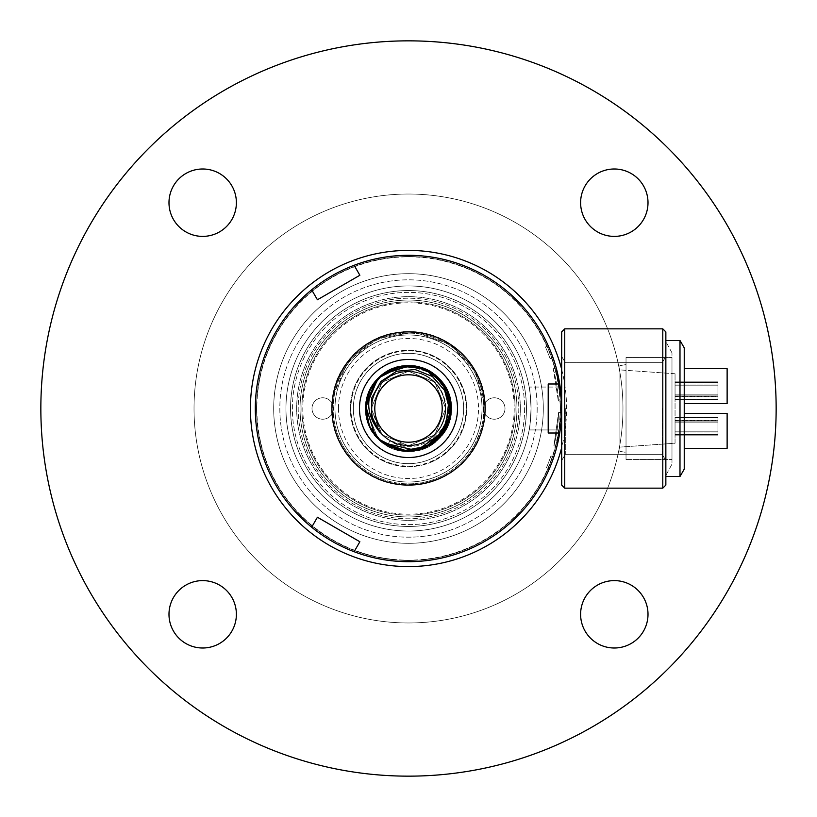 <?xml version="1.0" encoding="UTF-8"?>
<svg xmlns="http://www.w3.org/2000/svg" width="817" height="817" viewBox="0 0 817 817"><rect width="100%" height="100%" fill="white"/><g stroke="black" fill="none" stroke-linecap="round" stroke-linejoin="round"><path stroke-width="0.61" stroke-dasharray="4.08 3.06" d="M561.688 407.54L560.176 387.054L561.688 408.5A153.188 153.188 0 0 1 331.906 541.16A153.188 153.188 0 0 1 331.906 275.84A153.188 153.188 0 0 1 561.688 408.5L560.176 429.946L561.688 408.5A153.188 153.188 0 0 1 331.906 541.16A153.188 153.188 0 0 1 331.906 275.84A153.188 153.188 0 0 1 561.688 408.5A153.188 153.188 0 0 1 331.906 541.16A153.188 153.188 0 0 1 331.906 275.84A153.188 153.188 0 0 1 561.688 408.5L561.688 485.094L561.688 331.906L561.688 485.094L564.751 488.157L564.751 328.842L564.751 488.157L564.751 328.842L662.791 328.842L662.791 488.157L662.791 328.842L662.791 488.157L564.751 488.157M561.626 404.211L561.463 400.197M561.218 396.511L560.932 393.314M561.493 400.881L560.176 387.054L561.688 408.5A153.188 153.188 0 0 1 331.906 541.16A153.188 153.188 0 0 1 331.906 275.84A153.188 153.188 0 0 1 561.688 408.5A153.188 153.188 0 0 1 331.906 541.16A153.188 153.188 0 0 1 331.906 275.84A153.188 153.188 0 0 1 561.688 408.5L560.176 429.946L561.636 412.605A153.188 153.188 0 0 1 556.888 446.542A153.188 153.188 0 0 0 561.636 412.585L556.888 446.542L553.916 445.786L558.573 412.503L561.636 412.585L558.573 412.503L553.916 445.786L556.888 446.542M561.688 409.46L560.176 429.946L529.161 429.946C529.794 428.67 530.427 421.521 531.05 408.5A122.55 122.55 0 0 1 347.225 514.628A122.55 122.55 0 0 1 347.225 302.372A122.55 122.55 0 0 1 531.05 408.5C530.427 395.469 529.794 388.32 529.161 387.054C529.794 388.32 530.427 395.469 531.05 408.5C530.427 395.469 529.794 388.32 529.161 387.054C529.794 388.32 530.427 395.469 531.05 408.5A122.55 122.55 0 0 1 347.225 514.628A122.55 122.55 0 0 1 347.225 302.372A122.55 122.55 0 0 1 531.05 408.5C530.427 421.521 529.794 428.67 529.161 429.946C529.794 428.67 530.427 421.521 531.05 408.5C530.427 421.521 529.794 428.67 529.161 429.946L560.176 429.946M548.248 345.754A153.188 153.188 0 0 1 553.007 357.662A153.188 153.188 0 0 0 548.248 345.754L545.45 347.011L548.248 345.754M553.844 456.907A153.188 153.188 0 0 1 549.29 468.887A153.188 153.188 0 0 0 553.844 456.907L550.934 455.937L553.844 456.907M556.224 367.936L553.262 368.753L556.224 367.936A153.188 153.188 0 0 1 561.545 401.811A153.188 153.188 0 0 0 556.224 367.936L561.545 401.811L558.481 401.944L553.262 368.753L556.224 367.936L553.262 368.753L558.481 401.944L561.545 401.811M560.156 408.5A151.656 151.656 0 0 1 408.5 560.156A151.656 151.656 0 0 1 256.844 408.5A151.656 151.656 0 0 1 408.5 256.844A151.656 151.656 0 0 1 560.156 408.5A151.656 151.656 0 0 0 332.672 277.167A151.656 151.656 0 0 0 332.672 539.833A151.656 151.656 0 0 0 560.156 408.5M559.716 433.01A153.188 153.188 0 0 1 354.118 551.71L359.868 541.742L317.425 517.232L311.665 527.2A153.188 153.188 0 0 1 311.665 289.8L317.425 299.768L359.868 275.258L354.118 265.29A153.188 153.188 0 0 1 559.716 383.99L548.207 383.99L548.207 433.01L559.716 433.01A153.188 153.188 0 0 1 354.118 551.71M537.178 408.5A128.678 128.678 0 0 1 344.161 519.939A128.678 128.678 0 0 1 344.161 297.061A128.678 128.678 0 0 1 537.178 408.5A128.678 128.678 0 0 1 344.161 519.939A128.678 128.678 0 0 1 344.161 297.061A128.678 128.678 0 0 1 537.178 408.5M558.573 412.503L561.636 412.585L558.573 412.503A150.124 150.124 0 0 1 553.916 445.786A150.124 150.124 0 0 0 558.573 412.503M553.262 368.753A150.124 150.124 0 0 1 558.481 401.944A150.124 150.124 0 0 0 553.262 368.753M546.471 467.671L549.29 468.887L546.471 467.671A150.124 150.124 0 0 0 550.934 455.937A150.124 150.124 0 0 1 546.471 467.671M550.117 358.673L553.007 357.662L550.117 358.673A150.124 150.124 0 0 0 545.45 347.011A150.124 150.124 0 0 1 550.117 358.673M565.313 408.5L565.313 454.303L565.313 408.5M662.23 408.5L662.23 454.303L662.23 408.5M662.791 328.842L665.855 331.906L665.855 485.094L665.855 331.906L665.855 485.094L662.791 488.157M564.751 328.842L561.688 331.906L561.688 408.5M531.05 408.5A122.55 122.55 0 0 1 347.225 514.628A122.55 122.55 0 0 1 347.225 302.372A122.55 122.55 0 0 1 531.05 408.5A122.55 122.55 0 0 1 347.225 514.628A122.55 122.55 0 0 1 347.225 302.372A122.55 122.55 0 0 1 531.05 408.5M622.962 408.5A214.463 214.463 0 0 1 301.269 594.235A214.463 214.463 0 0 1 301.269 222.765A214.463 214.463 0 0 1 622.962 408.5A214.463 214.463 0 0 1 301.269 594.235A214.463 214.463 0 0 1 301.269 222.765A214.463 214.463 0 0 1 622.962 408.5M236.389 614.313A33.701 33.701 0 0 0 202.687 580.611A33.701 33.701 0 0 0 168.986 614.313A33.701 33.701 0 0 0 202.687 648.014A33.701 33.701 0 0 0 236.389 614.313M236.389 202.687A33.701 33.701 0 0 0 202.687 168.986A33.701 33.701 0 0 0 168.986 202.687A33.701 33.701 0 0 0 202.687 236.389A33.701 33.701 0 0 0 236.389 202.687M648.014 202.687A33.701 33.701 0 0 0 614.313 168.986A33.701 33.701 0 0 0 580.611 202.687A33.701 33.701 0 0 0 614.313 236.389A33.701 33.701 0 0 0 648.014 202.687M648.014 614.313A33.701 33.701 0 0 0 614.313 580.611A33.701 33.701 0 0 0 580.611 614.313A33.701 33.701 0 0 0 614.313 648.014A33.701 33.701 0 0 0 648.014 614.313M776.15 408.5A367.65 367.65 0 0 1 224.675 726.895A367.65 367.65 0 0 1 224.675 90.105A367.65 367.65 0 0 1 776.15 408.5M338.473 408.5A70.027 70.027 0 0 1 443.508 347.858A70.027 70.027 0 0 1 443.508 469.142A70.027 70.027 0 0 1 338.473 408.5M350.289 408.5A58.211 58.211 0 0 1 437.606 358.091A58.211 58.211 0 0 1 437.606 458.909A58.211 58.211 0 0 1 350.289 408.5A58.211 58.211 0 0 0 437.606 458.909A58.211 58.211 0 0 0 437.606 358.091A58.211 58.211 0 0 0 350.289 408.5M377.066 338.657L414.28 332.131L450.085 344.182L475.77 371.878L485.094 408.5A76.594 76.594 0 0 0 408.5 331.906A76.594 76.594 0 0 0 331.906 408.5A76.594 76.594 0 0 0 408.5 485.094A76.594 76.594 0 0 0 485.094 408.5A76.594 76.594 0 0 0 408.5 331.906A76.594 76.594 0 0 0 331.906 408.5A76.594 76.594 0 0 0 446.797 474.83A76.594 76.594 0 0 0 446.797 342.17A76.594 76.594 0 0 0 331.906 408.5M457.52 408.5A49.02 49.02 0 0 1 383.99 450.953A49.02 49.02 0 0 1 383.99 366.047A49.02 49.02 0 0 1 457.52 408.5M450.831 408.5A42.331 42.331 0 0 1 387.34 445.163A42.331 42.331 0 0 1 387.34 371.837A42.331 42.331 0 0 1 450.831 408.5M378.169 438.831L365.608 408.5L378.169 378.169C399.962 355.375 443.468 368.549 447.787 400.126C455.375 431.243 416.701 459.144 389.964 440.823L387.166 445.714A42.892 42.892 0 0 1 378.189 378.148L365.608 408.5L378.169 438.831L365.608 408.5L378.169 378.169L365.608 408.5L378.169 438.831L365.608 408.5L378.169 378.169M433.347 443.468L432.081 444.325M383.469 443.335L374.993 435.287M380.232 432.765L371.245 408.5L382.152 382.152L408.5 371.245L434.848 382.152L445.755 408.5L434.848 434.848L408.5 445.755L382.152 434.848L371.245 408.5L382.152 382.152L408.5 371.245L434.848 382.152L445.755 408.5L434.848 434.848L408.5 445.755L382.152 434.848L371.245 408.5L382.152 382.152L408.5 371.245L434.848 382.152L445.755 408.5L434.848 434.848L408.5 445.755L382.152 434.848L371.245 408.5L382.152 382.152L408.5 371.245L434.848 382.152L445.755 408.5L434.848 434.848L408.5 445.755L382.152 434.848L371.245 408.5L382.152 382.152L408.5 371.245L434.848 382.152L445.755 408.5L434.848 434.848L408.5 445.755L382.152 434.848L371.245 408.5L382.152 382.152L408.5 371.245L434.848 382.152L445.755 408.5L434.848 434.848L408.5 445.755L382.152 434.848L371.245 408.5L382.152 382.152L408.5 371.245L434.848 382.152L445.755 408.5L434.848 434.848L408.5 445.755L389.964 440.823A37.255 37.255 0 0 1 414.934 371.806A37.255 37.255 0 0 1 445.755 408.5A37.255 37.255 0 0 1 389.964 440.823M382.53 442.64C349.819 420.663 368.896 363.33 408.5 365.608C445.224 363.626 466.201 414.26 438.831 438.831C414.26 466.201 363.626 445.224 365.608 408.5C363.626 371.776 414.26 350.799 438.831 378.169C466.201 402.74 445.224 453.374 408.5 451.392C371.776 453.374 350.799 402.74 378.169 378.169C402.74 350.799 453.374 371.776 451.392 408.5C453.374 445.224 402.74 466.201 378.169 438.831C350.799 414.26 371.776 363.626 408.5 365.608C445.224 363.626 466.201 414.26 438.831 438.831C414.26 466.201 363.626 445.224 365.608 408.5C363.626 371.776 414.26 350.799 438.831 378.169C466.201 402.74 445.224 453.374 408.5 451.392C371.776 453.374 350.799 402.74 378.169 378.169C402.74 350.799 453.374 371.776 451.392 408.5C452.792 440.108 414.076 462.769 387.166 445.714M445.755 408.5A37.255 37.255 0 0 1 389.872 440.761A37.255 37.255 0 0 1 389.872 376.239A37.255 37.255 0 0 1 445.755 408.5A37.255 37.255 0 0 1 389.872 440.761A37.255 37.255 0 0 1 389.872 376.239A37.255 37.255 0 0 1 445.755 408.5M311.665 527.2A153.188 153.188 0 0 1 311.665 289.8M354.118 265.29A153.188 153.188 0 0 1 559.716 383.99M543.305 408.5A134.805 134.805 0 0 1 341.098 525.249A134.805 134.805 0 0 1 341.098 291.751A134.805 134.805 0 0 1 543.305 408.5A134.805 134.805 0 0 0 408.5 273.695A134.805 134.805 0 0 0 273.695 408.5A134.805 134.805 0 0 0 408.5 543.305A134.805 134.805 0 0 0 543.305 408.5M514.199 408.5A105.699 105.699 0 0 1 355.65 500.035A105.699 105.699 0 0 1 355.65 316.965A105.699 105.699 0 0 1 514.199 408.5M505.008 408.5A10.723 10.723 0 0 1 488.923 417.783A10.723 10.723 0 0 1 488.923 399.217A10.723 10.723 0 0 1 505.008 408.5A10.723 10.723 0 0 1 488.923 417.783A10.723 10.723 0 0 1 488.923 399.217A10.723 10.723 0 0 1 505.008 408.5M520.327 408.5A111.827 111.827 0 0 1 352.587 505.345A111.827 111.827 0 0 1 352.587 311.655A111.827 111.827 0 0 1 520.327 408.5A111.827 111.827 0 0 1 352.587 505.345A111.827 111.827 0 0 1 352.587 311.655A111.827 111.827 0 0 1 520.327 408.5M333.438 408.5A10.723 10.723 0 0 1 317.353 417.783A10.723 10.723 0 0 1 317.353 399.217A10.723 10.723 0 0 1 333.438 408.5A10.723 10.723 0 0 1 317.353 417.783A10.723 10.723 0 0 1 317.353 399.217A10.723 10.723 0 0 1 333.438 408.5M463.647 408.5A55.148 55.148 0 0 1 380.926 456.264A55.148 55.148 0 0 1 380.926 360.736A55.148 55.148 0 0 1 463.647 408.5A55.148 55.148 0 0 1 380.926 456.264A55.148 55.148 0 0 1 380.926 360.736A55.148 55.148 0 0 1 463.647 408.5A55.148 55.148 0 0 1 380.926 456.264A55.148 55.148 0 0 1 380.926 360.736A55.148 55.148 0 0 1 463.647 408.5A55.148 55.148 0 0 1 380.926 456.264A55.148 55.148 0 0 1 380.926 360.736A55.148 55.148 0 0 1 463.647 408.5A55.148 55.148 0 0 1 380.926 456.264A55.148 55.148 0 0 1 380.926 360.736A55.148 55.148 0 0 1 463.647 408.5M526.454 408.5A117.954 117.954 0 0 1 349.523 510.656A117.954 117.954 0 0 1 349.523 306.344A117.954 117.954 0 0 1 526.454 408.5A117.954 117.954 0 0 1 349.523 510.656A117.954 117.954 0 0 1 349.523 306.344A117.954 117.954 0 0 1 526.454 408.5A117.954 117.954 0 0 1 349.523 510.656A117.954 117.954 0 0 1 349.523 306.344A117.954 117.954 0 0 1 526.454 408.5A117.954 117.954 0 0 1 349.523 510.656A117.954 117.954 0 0 1 349.523 306.344A117.954 117.954 0 0 1 526.454 408.5A117.954 117.954 0 0 1 349.523 510.656A117.954 117.954 0 0 1 349.523 306.344A117.954 117.954 0 0 1 526.454 408.5M516.957 408.5A108.457 108.457 0 0 1 354.272 502.424A108.457 108.457 0 0 1 354.272 314.576A108.457 108.457 0 0 1 516.957 408.5A108.457 108.457 0 0 1 354.272 502.424A108.457 108.457 0 0 1 354.272 314.576A108.457 108.457 0 0 1 516.957 408.5A108.457 108.457 0 0 1 354.272 502.424A108.457 108.457 0 0 1 354.272 314.576A108.457 108.457 0 0 1 516.957 408.5A108.457 108.457 0 0 1 354.272 502.424A108.457 108.457 0 0 1 354.272 314.576A108.457 108.457 0 0 1 516.957 408.5A108.457 108.457 0 0 1 354.272 502.424A108.457 108.457 0 0 1 354.272 314.576A108.457 108.457 0 0 1 516.957 408.5A108.457 108.457 0 0 1 354.272 502.424A108.457 108.457 0 0 1 354.272 314.576A108.457 108.457 0 0 1 516.957 408.5M482.03 408.5A73.53 73.53 0 0 1 371.735 472.175A73.53 73.53 0 0 1 371.735 344.825A73.53 73.53 0 0 1 482.03 408.5A73.53 73.53 0 0 1 371.735 472.175A73.53 73.53 0 0 1 371.735 344.825A73.53 73.53 0 0 1 482.03 408.5A73.53 73.53 0 0 1 371.735 472.175A73.53 73.53 0 0 1 371.735 344.825A73.53 73.53 0 0 1 482.03 408.5M445.265 408.5A36.765 36.765 0 0 1 390.118 440.343A36.765 36.765 0 0 1 390.118 376.657A36.765 36.765 0 0 1 445.265 408.5A36.765 36.765 0 0 1 390.118 440.343A36.765 36.765 0 0 1 390.118 376.657A36.765 36.765 0 0 1 445.265 408.5M442.201 408.5A33.701 33.701 0 0 1 391.649 437.687A33.701 33.701 0 0 1 391.649 379.313A33.701 33.701 0 0 1 442.201 408.5A33.701 33.701 0 0 1 391.649 437.687A33.701 33.701 0 0 1 391.649 379.313A33.701 33.701 0 0 1 442.201 408.5M684.237 413.402L727.13 413.402L684.237 413.402L684.237 448.329L684.237 413.402L684.237 448.329L684.237 413.402L727.13 413.402L727.13 448.329L684.237 448.329L727.13 448.329L727.13 413.402L727.13 448.329L684.237 448.329L727.13 448.329L727.13 413.402L727.13 448.329L727.13 413.402L684.237 413.402L727.13 413.402L727.13 448.329L684.237 448.329L684.237 413.402L727.13 413.402L684.237 413.402L684.237 448.329L684.237 413.402L684.237 448.329L727.13 448.329L684.237 448.329M684.237 368.671L727.13 368.671L684.237 368.671L684.237 403.598L684.237 368.671L684.237 403.598L684.237 368.671L727.13 368.671L727.13 403.598L684.237 403.598L727.13 403.598L727.13 368.671L727.13 403.598L684.237 403.598L684.237 368.671L727.13 368.671L727.13 403.598L684.237 403.598L684.237 368.671L727.13 368.671L727.13 403.598L727.13 368.671L684.237 368.671L684.237 403.598L727.13 403.598L684.237 403.598L727.13 403.598L727.13 368.671L684.237 368.671L684.237 403.598M684.237 469.152L684.237 347.848L684.237 469.152L684.237 347.848L679.989 340.485L679.989 476.515L679.989 340.485L679.989 476.515L684.237 469.152M665.855 340.485L665.855 476.515L665.855 340.485L665.855 476.515L665.855 340.485L679.989 340.485M665.855 475.382L665.855 341.618L665.855 475.382L665.855 341.618L665.855 475.382L671.982 464.138L671.982 352.862L671.982 464.138L671.982 352.862L671.982 464.138L665.855 475.382M671.982 357.458L671.982 459.542L671.982 357.458L671.982 459.542L671.982 357.458L626.026 357.458L626.026 459.542L626.026 357.458L626.026 459.542L626.026 357.458L671.982 357.458M626.026 364.607L626.026 452.393L626.026 364.607L626.026 452.393L626.026 364.607L619.899 365.608L619.899 451.392L619.899 365.608L626.026 364.607M619.899 447.103L619.899 369.897L619.899 447.103L619.899 369.897L619.899 447.103L675.046 443.243L675.046 373.757L675.046 443.243L619.899 447.103M675.046 420.449L675.046 434.889L675.046 417.385L717.939 417.385L675.046 417.385L675.046 434.889L675.046 420.449L717.939 420.449L717.939 431.825L675.046 431.825L717.939 431.825L717.939 434.889L717.939 417.385L717.939 421.889L675.046 421.889L717.939 421.889L717.939 434.889L717.939 417.385L675.046 417.385L717.939 417.385L717.939 420.449L675.046 420.449M675.046 417.62L675.046 435.124L675.046 417.62L717.939 417.62L717.939 420.684L675.046 420.684L675.046 417.62L717.939 417.62L675.046 417.62L717.939 417.62L717.939 420.684L675.046 420.684L675.046 435.124L675.046 417.62L717.939 417.62L675.046 417.62M675.046 396.551L675.046 382.111L675.046 399.615L717.939 399.615L675.046 399.615L675.046 382.111L675.046 396.551L717.939 396.551L717.939 385.175L675.046 385.175L717.939 385.175L717.939 382.111L717.939 399.615L717.939 395.111L675.046 395.111L717.939 395.111L717.939 382.111L717.939 399.615L675.046 399.615L717.939 399.615L717.939 396.551L675.046 396.551M675.046 399.38L675.046 381.876L675.046 399.38L717.939 399.38L675.046 399.38L675.046 381.876L675.046 399.38L717.939 399.38L717.939 396.316L675.046 396.316L717.939 396.316L717.939 381.876L675.046 382.233L717.939 382.233L717.939 399.38L675.046 399.38M717.939 432.06L717.939 420.684L717.939 435.124L675.046 434.767L717.939 434.767L717.939 417.62L717.939 435.124L717.939 432.06L675.046 432.06L717.939 432.06M619.899 365.608L619.899 451.392L619.899 365.608M675.046 443.243L675.046 373.757L675.046 443.243M717.939 384.94L717.939 399.38L717.939 381.876L717.939 384.94L675.046 384.94L717.939 384.94M448.982 394.315L438.29 377.638L421.245 367.548L401.484 366.19L383.224 373.849L370.346 388.902L365.608 408.132L370.019 427.444L382.632 442.712L370.111 427.638L365.608 408.571L370.05 389.495L382.519 374.38L392.742 368.61M410.022 365.638L426.433 369.539M382.642 442.712L369.978 427.373L365.608 407.969L370.469 388.678L383.5 373.655L401.903 366.118L421.735 367.701L438.719 378.057L449.197 394.958L433.398 373.583L408.03 365.608M409.562 365.618L429.946 371.357M376.984 338.687L352.423 356.324L336.563 382.203M485.094 408.5C487.351 355.078 424.86 314.657 377.066 338.657C327.413 358.52 316.22 432.091 357.713 465.833C396.204 502.955 467.886 482.97 481.622 431.284C499.677 380.947 452.036 323.777 399.268 332.468C345.948 336.665 313.381 403.567 342.956 448.125C368.661 495.02 443.039 497.267 471.532 452.005C496.082 418.396 485.88 366.312 450.473 344.427C407.019 313.248 338.973 343.406 332.846 396.521L347.787 361.808L377.485 338.473L414.74 332.162L450.473 344.427M471.532 452.005L483.48 424.125L483.664 393.784L472.052 365.75M472.042 365.74L450.545 344.478M560.462 408.5A151.962 151.962 0 0 1 332.519 540.098A151.962 151.962 0 0 1 332.519 276.902A151.962 151.962 0 0 1 560.462 408.5A151.962 151.962 0 0 1 332.519 540.098A151.962 151.962 0 0 1 332.519 276.902A151.962 151.962 0 0 1 560.462 408.5M561.688 369.437A158.09 158.09 0 0 1 561.688 447.563M450.657 408.5A42.157 42.157 0 0 1 387.421 445.01A42.157 42.157 0 0 1 387.421 371.99A42.157 42.157 0 0 1 450.657 408.5M466.098 408.5A57.599 57.599 0 0 1 379.701 458.378A57.599 57.599 0 0 1 379.701 358.622A57.599 57.599 0 0 1 466.098 408.5M524.616 408.5A116.116 116.116 0 0 1 350.442 509.062A116.116 116.116 0 0 1 350.442 307.938A116.116 116.116 0 0 1 524.616 408.5A116.116 116.116 0 0 1 350.442 509.062A116.116 116.116 0 0 1 350.442 307.938A116.116 116.116 0 0 1 524.616 408.5M518.795 408.5A110.295 110.295 0 0 1 353.353 504.018A110.295 110.295 0 0 1 353.353 312.982A110.295 110.295 0 0 1 518.795 408.5A110.295 110.295 0 0 1 353.353 504.018A110.295 110.295 0 0 1 353.353 312.982A110.295 110.295 0 0 1 518.795 408.5M515.118 408.5A106.619 106.619 0 0 1 355.191 500.831A106.619 106.619 0 0 1 355.191 316.169A106.619 106.619 0 0 1 515.118 408.5A106.619 106.619 0 0 1 355.191 500.831A106.619 106.619 0 0 1 355.191 316.169A106.619 106.619 0 0 1 515.118 408.5M483.868 408.5A75.368 75.368 0 0 1 370.816 473.768A75.368 75.368 0 0 1 370.816 343.232A75.368 75.368 0 0 1 483.868 408.5A75.368 75.368 0 0 1 370.816 473.768A75.368 75.368 0 0 1 370.816 343.232A75.368 75.368 0 0 1 483.868 408.5M675.046 434.532L717.939 434.532L675.046 434.532M675.046 422.123L717.939 422.123L675.046 422.123M675.046 382.468L717.939 382.468L675.046 382.468M675.046 394.877L717.939 394.877L675.046 394.877M560.176 387.054L529.161 387.054L560.176 387.054M565.313 362.697L561.688 356.416L565.313 362.697L662.23 362.697L665.855 356.416L662.23 362.697L565.313 362.697M565.313 454.303L561.688 460.584L565.313 454.303L662.23 454.303L665.855 460.584L662.23 454.303L565.313 454.303M671.982 352.862L665.855 341.618L671.982 352.862M626.026 459.542L671.982 459.542L626.026 459.542M619.899 451.392L626.026 452.393L619.899 451.392M675.046 373.757L619.899 369.897L675.046 373.757M675.046 434.889L717.939 434.889L675.046 434.889M675.046 435.124L717.939 435.124L675.046 435.124M675.046 382.111L717.939 382.111L675.046 382.111M675.046 381.876L717.939 381.876L675.046 381.876M665.855 476.515L679.989 476.515"/><path stroke-width="1.23" d="M662.791 488.157L662.791 328.842L665.855 331.906L665.855 485.094L662.791 488.157L564.751 488.157L561.688 485.094L561.688 408.5A153.188 153.188 0 0 1 311.665 527.2A153.188 153.188 0 0 1 354.118 265.29A153.188 153.188 0 0 1 561.688 408.5L561.688 407.54M561.688 409.46L561.626 404.211M561.463 400.197L561.218 396.511M560.932 393.314L556.224 367.936M561.545 401.811L561.493 400.881M556.888 446.542L560.176 429.946M564.751 488.157L564.751 328.842L662.791 328.842M561.688 408.5L561.688 331.906L564.751 328.842M776.15 408.5A367.65 367.65 0 0 1 224.675 726.895A367.65 367.65 0 0 1 224.675 90.105A367.65 367.65 0 0 1 776.15 408.5M168.986 614.313A33.701 33.701 0 0 1 219.538 585.125A33.701 33.701 0 0 1 219.538 643.49A33.701 33.701 0 0 1 168.986 614.313M168.986 202.687A33.701 33.701 0 0 1 219.538 173.51A33.701 33.701 0 0 1 219.538 231.875A33.701 33.701 0 0 1 168.986 202.687M580.611 202.687A33.701 33.701 0 0 1 631.163 173.51A33.701 33.701 0 0 1 631.163 231.875A33.701 33.701 0 0 1 580.611 202.687M580.611 614.313A33.701 33.701 0 0 1 631.163 585.125A33.701 33.701 0 0 1 631.163 643.49A33.701 33.701 0 0 1 580.611 614.313M485.094 408.5A76.594 76.594 0 0 1 370.203 474.83A76.594 76.594 0 0 1 370.203 342.17A76.594 76.594 0 0 1 485.094 408.5A76.594 76.594 0 0 1 408.5 485.094A76.594 76.594 0 0 1 331.906 408.5M457.52 408.5A49.02 49.02 0 0 0 383.99 366.047A49.02 49.02 0 0 0 383.99 450.953A49.02 49.02 0 0 0 457.52 408.5M442.201 408.5A33.701 33.701 0 0 1 391.649 437.687A33.701 33.701 0 0 1 391.649 379.313A33.701 33.701 0 0 1 442.201 408.5M382.53 374.36C364.944 393.355 364.178 412.82 380.232 432.765L371.582 416.272L371.888 397.654L380.957 381.406L396.572 371.275L415.118 369.529L432.377 376.453L444.652 390.475L449.33 408.5L443.417 430.671L426.597 446.256L404.047 450.647L382.53 442.64A42.892 42.892 0 0 1 382.53 374.36C388.963 369.652 396.306 366.792 404.558 365.791C413.81 365.72 416.18 365.138 427.618 370.101C443.141 378.792 451.066 391.588 451.392 408.5L443.376 433.47L424.911 448.125L401.494 450.821L378.169 438.831L401.494 450.821L424.911 448.125L443.376 433.47L451.392 408.5L443.376 433.47L424.911 448.125L401.494 450.821L378.169 438.831L401.494 450.821L424.911 448.125L443.376 433.47L451.392 408.5L443.376 433.47L424.911 448.125L401.494 450.821L378.169 438.831M374.993 435.287L365.689 405.916L378.169 378.169L401.494 366.179L424.911 368.875L443.376 383.53L451.392 408.5L450.81 415.557M378.169 378.169L401.494 366.179L424.911 368.875L443.376 383.53L451.392 408.5L443.376 383.53L424.911 368.875L401.494 366.179L378.169 378.169L401.494 366.179L424.911 368.875L443.376 383.53L451.392 408.5L443.376 383.53L424.911 368.875L401.494 366.179L378.169 378.169M450.8 415.618L433.347 443.468M432.081 444.325L407.683 451.382L383.469 443.335M354.118 551.71L359.868 541.742L317.425 517.232L311.665 527.2M311.665 289.8L317.425 299.768L359.868 275.258L354.118 265.29M559.716 383.99L548.207 383.99L548.207 433.01L559.716 433.01M679.989 340.485L684.237 347.848L684.237 469.152L679.989 476.515L679.989 340.485L665.855 340.485M684.237 448.329L727.13 448.329L727.13 413.402L684.237 413.402M684.237 368.671L727.13 368.671L727.13 403.598L684.237 403.598M365.608 408.5L369.887 389.832L381.856 374.891L399.135 366.649L418.273 366.741L435.471 375.156L447.297 390.22L451.392 408.919L446.93 427.536L434.818 442.365L417.456 450.443L398.318 450.167L381.202 441.578L369.529 426.403L365.618 407.663L370.254 389.086L382.509 374.38L410.022 365.638M392.742 368.61L414.679 366.057L434.971 374.758L448.257 392.395L450.994 414.301L442.477 434.675L424.963 448.104L403.077 451.045L382.632 442.712L416.69 450.606L445.306 430.528L449.473 395.826L426.433 369.539M448.982 394.315L449.452 421.245L433.776 443.151L408.132 451.392L382.642 442.712M408.03 365.608L409.562 365.618M561.688 447.563A158.09 158.09 0 0 1 318.344 538.362A158.09 158.09 0 0 1 318.344 278.638A158.09 158.09 0 0 1 561.688 369.437M665.855 476.515L679.989 476.515"/></g></svg>
